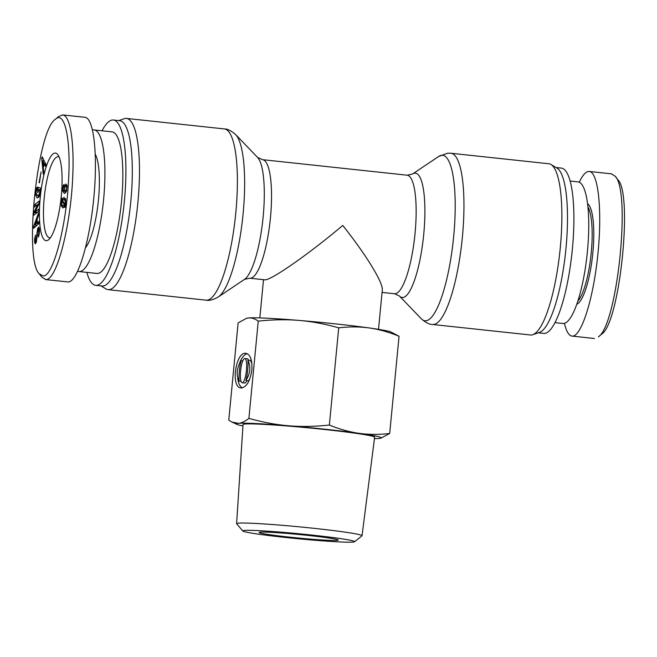 <?xml version="1.0" encoding="UTF-8"?>
<svg xmlns="http://www.w3.org/2000/svg" width="657" height="657" viewBox="0 0 657 657"><rect width="100%" height="100%" fill="white"/><g stroke="black" fill="none" stroke-linecap="round" stroke-linejoin="round"><path stroke-width="0.99" d="M378.506 329.338L382.292 290.016C383.335 282.912 366.154 254.859 342.765 225.458C308.026 254.727 270.043 281.13 264.599 279.8L249.824 278.215L244.503 279.365A62.514 14.75 -83.9 0 0 262.866 219.66A62.514 14.75 -83.9 0 0 257.585 157.417L235.715 134.66A83.201 19.636 96.1 0 1 242.729 217.5A83.201 19.636 96.1 0 1 218.288 296.964C213.106 299.822 209.016 300.89 206.019 300.159A86.108 20.318 -83.9 0 0 235.411 216.711A86.108 20.318 -83.9 0 0 224.398 128.928C227.486 128.854 231.256 130.768 235.715 134.66M118.712 120.584L124.23 118.695A86.108 20.318 96.1 0 1 125.553 118.408A86.108 20.318 96.1 0 1 126.497 118.424A86.108 20.318 96.1 0 1 137.51 206.208A86.108 20.318 96.1 0 1 108.118 289.647A86.108 20.318 96.1 0 1 105.966 288.899L100.964 285.885M102.04 130.784A83.127 19.611 96.1 0 1 112.462 120.001A83.127 19.611 96.1 0 1 113.382 120.009L119.779 120.699A83.127 19.611 96.1 0 1 130.406 205.444A83.127 19.611 96.1 0 1 102.032 286L95.635 285.31A83.127 19.611 96.1 0 1 86.839 272.376M113.382 120.009A83.127 19.611 96.1 0 1 124.009 204.754A83.127 19.611 96.1 0 1 95.635 285.31M450.973 153.253L548.882 163.757A86.108 20.318 96.1 0 1 551.034 164.513A86.108 20.318 96.1 0 1 559.895 251.541A86.108 20.318 96.1 0 1 532.761 334.717A86.108 20.318 96.1 0 1 530.503 334.988L432.593 324.484A86.108 20.318 -83.9 0 0 461.986 241.037A86.108 20.318 -83.9 0 0 450.973 153.253L447.606 153.221L438.704 156.448A83.201 19.636 96.1 0 1 441.75 155.274A83.201 19.636 96.1 0 1 452.591 246.26A83.201 19.636 96.1 0 1 421.285 318.752C425.744 322.644 429.514 324.558 432.593 324.484M551.034 164.513L557.037 168.135A83.127 19.611 96.1 0 1 565.595 252.157A83.127 19.611 96.1 0 1 539.405 332.45L532.761 334.717M556.027 167.527L561.365 168.102A83.127 19.611 96.1 0 1 571.992 252.846A83.127 19.611 96.1 0 1 543.618 333.403L538.288 332.828M94.189 129.938L112.109 131.868A71.202 16.803 96.1 0 1 121.381 202.816A71.202 16.803 96.1 0 1 97.688 273.468A71.202 16.803 96.1 0 1 96.907 273.46L78.988 271.538A71.202 16.803 -83.9 0 0 79.768 271.538A71.202 16.803 -83.9 0 0 103.461 200.894A71.202 16.803 -83.9 0 0 94.189 129.938A71.202 16.803 -83.9 0 0 92.571 130.086M77.731 271.193A71.202 16.803 -83.9 0 0 78.988 271.538M85.607 247.566A49.677 11.719 -83.9 0 0 98.312 201.338A49.677 11.719 -83.9 0 0 95.322 154.305M50.433 237.678A40.734 9.609 96.1 0 1 50.047 237.744A40.734 9.609 96.1 0 1 49.604 237.735A40.734 9.609 96.1 0 1 44.389 196.205A40.734 9.609 96.1 0 1 58.292 156.736A40.734 9.609 96.1 0 1 59.097 156.966M64.608 190.054L65.224 191.121L66.373 189.709L66.62 186.966L65.79 186.194L64.854 187.212L64.608 190.054M65.158 191.121L66.48 191.261L65.158 191.121M67.121 186.317L65.79 186.194M64.435 191.376L64.739 185.635L65.996 184.017L67.047 185.52L66.439 191.392L64.402 193.536L62.67 190.973L63.088 185.874L64.049 184.379L63.097 189.528L64.435 191.376L66.373 191.589M65.659 192.871L65.265 191.466M62.16 200.886L61.684 204.491L63.113 205.772L64.427 205.288L62.16 200.886L62.883 200.968M64.427 205.288L65.207 205.37M65.33 206.052L62.768 205.772L65.248 206.002M64.756 204.697L65.224 200.714L63.704 199.629L62.497 200.204L64.756 204.697L65.355 204.762M64.805 206.47L62.908 207.949L61.29 205.937L61.651 198.028L62.062 199.112L63.918 197.453L65.7 199.358L65.478 206.503L65.257 207.464L64.805 206.47L65.47 206.544M62.062 199.112L64.624 199.391L65.363 198.25M61.421 198.981L62.037 199.046M61.783 199.892L62.752 199.991M64.164 207.366L63.811 205.887M43.132 275.973L39.248 273.764C23.767 259.876 37.301 130.094 55.319 119.344C64.517 110.335 70.734 137.839 68.689 177.776C66.677 225.343 53.233 276.737 43.132 275.973M46.532 240.692A44.044 10.397 -83.9 0 0 48.7 239.641A44.044 10.397 -83.9 0 0 61.085 198.003A44.044 10.397 -83.9 0 0 57.816 154.674A44.044 10.397 -83.9 0 0 40.931 191.442A44.044 10.397 -83.9 0 0 46.532 240.692M39.042 182.728L41.095 171.896L39.445 182.769M34.033 207.292L34.156 205.009L39.174 201.083L39.026 203.867L34.985 212.071L38.747 209.131L38.623 211.414L33.606 215.34L33.753 212.556L37.794 204.36L34.033 207.292M37.244 222.961L38.763 221.565L38.812 223.725L33.606 228.308L33.564 226.501L38.574 212.925L38.623 215.085L37.153 218.995L37.244 222.961L38.796 223.125M36.02 240.979L37.597 228.693L38.714 227.018L39.412 228.932L39.428 232.562L38.64 236.38L38.393 237.078L38.18 235.378L38.927 232.496L38.517 229.252L37.408 232.882L36.291 242.4L35.248 243.862L34.599 242.4L34.583 239.058L35.494 235.107L35.092 241.004L35.421 241.776L36.661 241.053M37.474 195.671L39.19 194.571L39.568 193.01L39.601 191.13L38.369 189.454L37.991 192.583L37.548 192.435L38.172 187.286L40.635 188.116L39.363 196.312L37.203 197.995L35.478 194.784L35.527 191.335L36.143 188.387L37.515 187.064L35.93 192.838L37.474 195.671L39.502 195.926M43.305 167.691L43.756 172.249L43.214 174.212L41.728 158.436L42.179 156.801L45.924 164.406L45.382 166.361L44.298 164.094L43.305 167.691M43.165 166.139L43.929 163.363L42.689 160.71L43.165 166.139L43.715 166.196M43.929 163.363L45.497 163.527M42.689 160.71L44.183 160.875M44.298 164.094L45.85 164.258M41.728 158.436L43.05 158.575M38.747 197.47L38.139 195.778M37.548 192.435L38.007 192.485M38.369 189.454L40.455 189.676M38.18 235.378L38.919 235.461M36.735 223.396L36.669 220.333L34.977 225.023L36.735 223.396L38.812 223.618M34.977 225.023L37.079 225.252M36.669 220.333L37.186 220.391M33.564 226.501L35.429 226.706M36.505 225.753L36.702 225.211M34.156 205.009L36.62 205.271M37.794 204.36L38.73 204.458M37.786 204.458L38.681 204.549M33.753 212.556L36.316 212.835L36.611 212.244M34.985 212.071L37.449 212.334M37.884 204.368L39.05 203.456M84.999 117.316C94.041 118.03 98.049 156.407 93.614 199.843C89.303 243.271 77.583 281.467 68.418 281.968L45.292 279.553M39.248 273.764L41.917 277.279L45.99 279.586C56.65 280.169 70.652 226.591 72.689 177.415C74.43 142.372 70.184 114.852 62.546 115.016L58.613 116.56L55.319 119.344M570.153 181.036L578.012 181.874A71.202 16.803 96.1 0 1 587.112 254.464A71.202 16.803 96.1 0 1 562.811 323.474L554.951 322.628M601.697 334.068C619.674 323.26 633.233 193.478 617.761 179.648L615.083 176.133C631.27 190.883 617.268 325.059 598.404 336.852L601.697 334.068M587.941 206.914A49.677 11.719 96.1 0 1 591.021 254.883A49.677 11.719 96.1 0 1 577.823 301.111M576.764 304.24A51 12.031 -83.9 0 0 592.614 255.056A51 12.031 -83.9 0 0 587.563 203.637M564.429 323.318C566.326 331.391 568.847 335.645 572.001 336.097C581.108 337.452 593.181 299.732 597.739 255.655C602.436 211.603 598.47 172.109 589.28 171.452L588.573 171.444C585.609 171.773 582.504 175.362 579.26 182.219M611.265 173.809L615.083 176.133M248.51 360.192A12.196 2.874 -83.9 0 0 247.377 358.788L244.815 358.508A12.196 2.874 -83.9 0 0 240.651 370.326A12.196 2.874 -83.9 0 0 242.211 382.76A12.196 2.874 -83.9 0 0 246.432 370.384A12.196 2.874 -83.9 0 0 244.815 358.508M242.211 382.76L244.774 383.039A12.196 2.874 -83.9 0 0 246.81 380.658M247.87 360.126A17.435 4.114 96.1 0 1 245.899 380.559C250.333 373.414 250.99 366.606 247.87 360.126L250.424 360.397L251.877 363.551M245.899 380.559L248.461 380.838L249.874 378.736M241.127 360.709C236.692 367.854 236.035 374.671 239.156 381.15A17.435 4.114 96.1 0 1 241.127 360.709L242.778 360.89M239.156 381.15L241.078 381.356M242.392 387.885C239.854 386.538 238.294 383.236 237.711 377.989M239.706 362.812C241.743 357.531 244.24 354.484 247.196 353.663M251.853 369.907C250.145 381.224 246.556 387.244 241.078 387.967C230.5 387.671 235.6 351.339 245.948 353.31C250.424 354.64 252.387 360.176 251.853 369.907M246.564 318.292L247.057 318.169A72.861 3.277 5.5 0 1 248.584 317.947A72.861 3.277 5.5 0 1 298.886 320.402A72.861 3.277 5.5 0 1 369.283 327.958C359.708 326.628 349.516 326.578 338.725 327.827C324.944 323.942 311.664 321.47 298.886 320.402C286.107 319.351 272.565 319.598 258.258 321.142C255.006 318.735 251.787 317.676 248.584 317.947L246.564 318.292L238.13 322.907L228.767 420.127L232.003 422.073L238.442 423.33C241.636 423.042 245.127 421.392 248.896 418.369C262.685 422.246 275.965 424.718 288.743 425.785A72.861 3.277 -174.5 0 0 238.442 423.33A72.861 3.277 -174.5 0 0 236.832 424.356A72.861 3.277 -174.5 0 0 242.95 425.933M258.258 321.142L248.896 418.369M399.054 336.261C388.788 332.072 378.859 329.305 369.283 327.958A72.861 3.277 5.5 0 1 390.989 332.023L399.054 336.261L389.691 433.48L380.764 438.219A72.861 3.277 -174.5 0 0 359.133 433.341A72.861 3.277 -174.5 0 0 288.743 425.785C301.514 426.845 315.056 426.598 329.362 425.046C339.636 429.235 349.557 432.002 359.133 433.341C368.717 434.679 378.9 434.72 389.691 433.48M352.957 542.091A56.165 2.529 5.5 0 1 293.088 538.255A56.165 2.529 5.5 0 1 242.827 531.004A56.165 2.529 5.5 0 1 298.935 533.747A56.165 2.529 5.5 0 1 354.525 541.762A56.165 2.529 5.5 0 1 352.957 542.091M354.525 541.762L361.95 535.849A62.998 2.833 -174.5 0 0 362.032 535.726A62.998 2.833 -174.5 0 0 299.592 526.865A62.998 2.833 -174.5 0 0 236.619 523.654A62.998 2.833 -174.5 0 0 236.668 523.785L242.827 531.004M337.09 540.391A39.74 1.79 5.5 0 1 293.81 537.582A39.74 1.79 5.5 0 1 259.129 532.457A39.74 1.79 5.5 0 1 298.861 534.486A39.74 1.79 5.5 0 1 338.248 540.079A39.74 1.79 5.5 0 1 337.09 540.391M236.619 523.654L243.041 424.553A66.102 2.973 5.5 0 1 309.127 427.921A66.102 2.973 5.5 0 1 374.638 437.225L362.032 535.726M374.457 438.597A72.861 3.277 -174.5 0 0 379.237 438.441A72.861 3.277 -174.5 0 0 380.764 438.219M338.725 327.827L329.362 425.046M257.585 157.417L262.554 159.676A59.615 14.068 96.1 0 1 270.175 220.448A59.615 14.068 96.1 0 1 249.824 278.215M407.168 175.197A59.615 14.068 96.1 0 1 414.789 235.97A59.615 14.068 96.1 0 1 394.446 293.736L399.407 295.995A62.514 14.75 -83.9 0 0 422.927 241.53A62.514 14.75 -83.9 0 0 414.789 173.161A62.514 14.75 -83.9 0 0 412.497 174.048L407.168 175.197L262.554 159.676M66.373 189.709L66.858 189.758M66.62 186.966L67.129 187.023M63.088 185.874L63.893 185.956M62.67 188.157L63.088 188.206M62.67 190.973L63.852 191.097M64.739 185.635L67.096 185.882M65.257 202.496L65.684 202.537M65.224 200.714L65.782 200.771M61.249 202.841L61.676 202.89M61.29 205.937L63.852 206.208M36.143 188.387L37.342 188.518M35.527 191.335L35.979 191.384M35.478 194.784L36.529 194.899M38.812 189.602L40.438 189.783M39.601 191.13L40.093 191.187M39.568 193.01L40.044 193.068M39.19 194.571L39.822 194.636M36.505 238.212L37.038 238.269M34.583 239.058L35.125 239.115M34.599 242.4L36.234 242.573M38.944 230.467L39.527 230.525M38.927 232.496L39.428 232.553M38.402 234.754L39.075 234.828M37.597 228.693L39.412 228.891M36.866 233.03L37.4 233.087M259.827 317.914L263.506 279.685M244.503 279.365L218.288 296.964M108.118 289.647L206.019 300.159M126.497 118.424L224.398 128.928M399.407 295.995L421.285 318.752M412.497 174.048L438.704 156.448M382.062 292.406L394.446 293.736M64.156 199.629L65.749 199.802M84.975 117.316L62.555 114.909M572.017 336.097L594.445 338.503M589.28 171.452L611.708 173.859M236.832 424.356L232.003 422.073"/></g></svg>

